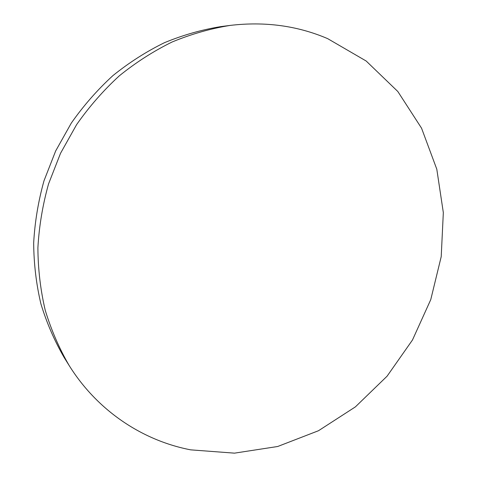 <?xml version="1.0" encoding="UTF-8"?>
<svg xmlns="http://www.w3.org/2000/svg" width="477" height="477" viewBox="0 0 477 477"><rect width="100%" height="100%" fill="white"/><g stroke="black" fill="none" stroke-linecap="round" stroke-linejoin="round"><path stroke-width="0.72" d="M327.669 38.643L366.181 61.02L397.824 91.506L421.561 128.206L436.801 169.204L443.33 212.611L441.213 256.644L430.761 299.622L412.492 339.97L387.08 376.192L355.389 406.881L318.493 430.725L277.674 446.502L234.481 453.15L190.734 449.859C142.784 440.653 97.582 411.055 69.165 365.531C59.208 348.389 51.23 329.983 45.243 310.318C40.497 290.099 38.047 269.29 37.892 247.885C39.09 226.36 42.644 205.038 48.553 183.913L60.531 153.302L76.612 124.628C89.193 106.669 103.431 90.397 119.322 75.825C135.969 62.374 153.618 51.075 172.263 41.928C191.265 34.088 210.554 28.584 230.123 25.412C264.962 21.31 297.481 25.716 327.669 38.643M69.165 365.531L64.264 357.696C54.533 340.954 46.74 322.989 40.891 303.813C36.246 284.107 33.843 263.841 33.67 243.002C34.821 222.049 38.267 201.3 44.009 180.759L55.648 150.994L71.288 123.114C83.535 105.65 97.391 89.831 112.864 75.658C129.088 62.576 146.29 51.588 164.47 42.68C183.007 35.048 201.837 29.687 220.952 26.593L230.123 25.412"/></g></svg>
